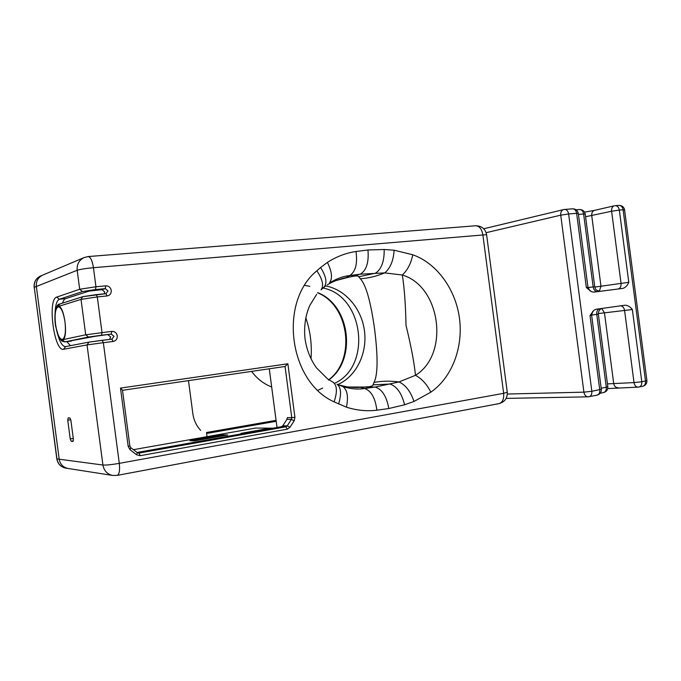 <?xml version="1.0" encoding="UTF-8"?>
<svg xmlns="http://www.w3.org/2000/svg" width="681" height="681" viewBox="0 0 681 681"><rect width="100%" height="100%" fill="white"/><g stroke="black" fill="none" stroke-linecap="round" stroke-linejoin="round"><path stroke-width="1.02" d="M83.15 296.61L96.2 294.635L97.298 296.933L81.022 299.385L82.648 296.72L59.502 304.092L57.945 306.467C51.765 307.659 56.293 341.93 62.371 339.896L64.865 341.888L95.008 336.337L111.25 334.073L114.008 336.303L111.956 339.112M338.585 404.054C341.607 393.993 341.096 387.378 337.035 384.229L342.815 386.561C350.451 388.953 357.755 389.6 364.718 388.51L375.052 387.063L399.023 381.939L415.461 375.299C449.775 354.452 440.811 286.182 402.292 275.022C404.318 287.152 405.561 303.956 406.029 325.424C411.12 346.297 414.269 362.922 415.461 375.299C421.786 378.679 426.91 384.305 430.826 392.179L413.988 401.458L404.582 404.761L388.808 408.532L376.874 410.209C366.727 411.409 356.589 410.405 346.45 407.178L334.107 401.858C337.435 391.898 337.121 385.378 333.171 382.296L333.571 382.501M357.636 387.489L369.306 386.672C371.988 386.084 373.222 385.472 372.992 384.833L374.005 382.458C377.87 374.831 378.074 357.159 374.627 329.442C370.796 301.862 366.046 284.973 360.368 278.767L358.785 276.784C358.844 276.137 357.499 275.882 354.758 276.026L344.28 278.001C332.2 281.389 330.617 283.066 327.22 284.939M325.748 285.986C345.471 289.485 361.773 308.834 364.522 331.179C367.34 353.524 356.291 376.252 338.023 384.467M325.05 286.412L321.006 289.825C324.037 285.875 322.649 279.525 316.861 270.783L320.615 267.488C326.139 276.409 327.348 282.896 324.233 286.939L321.679 289.204M316.665 294.354L309.804 305.403C305.454 315.32 303.845 326.327 304.986 338.406C306.501 349.413 310.34 359.236 316.495 367.868L327.467 378.806L333.171 382.296M346.45 407.178C348.536 396.665 347.319 389.787 342.815 386.561L337.733 384.382M376.874 410.209C375.325 398.13 371.273 390.894 364.718 388.51L360.7 387.421M404.582 404.761C401.799 393.507 397.006 386.604 390.204 384.05L372.992 384.833M374.005 382.458C381.845 380.951 390.187 380.781 399.023 381.939C405.638 385.003 410.626 391.507 413.988 401.458M360.368 278.767C368.344 278.231 376.448 276.273 384.697 272.894C390.298 268.271 393.439 260.712 394.12 250.216L412.78 254.771C411.026 263.402 407.536 270.153 402.292 275.022L384.697 272.894L360.215 274.205L349.864 275.516C342.901 276.29 336.022 278.844 329.212 283.168C332.737 278.938 332.132 272.017 327.408 262.406C336.414 256.618 345.948 252.983 356.01 251.502C357.636 263.573 355.584 271.574 349.864 275.516L346.254 277.533M358.785 276.784L375.631 273.158C381.547 268.978 384.399 261.095 384.178 249.501L394.12 250.216M356.01 251.502L367.97 249.987L384.178 249.501M334.107 401.858C288.829 381.743 278.478 301.998 316.861 270.783M68.134 417.896L67.751 420.22L70.22 438.887L71.224 441.279L73.02 441.416L73.369 439.117L70.884 420.279L69.871 417.921L68.134 417.896M65.674 468.094C60.805 466.996 57.902 463.931 56.949 458.9L56.821 458.849C57.783 463.906 60.737 466.987 65.674 468.094L67.972 468.451C63.078 467.353 60.149 464.263 59.196 459.198L36.348 286.48C35.957 281.236 38.042 277.465 42.605 275.15C38.042 277.465 35.957 281.236 36.348 286.48L34.254 287.314L56.949 458.9L59.196 459.198C60.149 464.263 63.078 467.353 67.972 468.451L68.194 468.485M104.202 293.843L104.721 291.953L101.98 289.68L105.249 288.633L108.015 290.923L105.964 293.673L107.079 295.954L97.298 296.933L102.005 332.515L101.512 335.222L88.496 337.044L64.984 341.862L71.301 341.113M62.482 303.139C63.529 300.278 64.593 298.78 65.682 298.627L89.032 291.11L101.98 289.68M70.492 345.659L66.815 341.649M109.547 339.402L110.662 336.95L107.93 334.737M57.945 306.467L58.796 306.331C64.346 306.91 68.228 336.244 63.197 339.589L62.371 339.896M194.536 440.862L227.684 434.972L222.857 434.87L189.948 440.701L194.536 440.862M222.857 434.87L222.985 435.806M271.31 428.519L268.314 428.494L241.048 433.346L243.934 433.405M133.408 449.673L255.758 428.043L273.166 428.187M137.434 452.797L139.001 453.086L285.867 426.808L287.22 425.872L291.391 419.402L291.766 417.657L287.322 417.623L286.948 419.351L282.794 425.778L281.449 426.706L137.051 452.473M277.014 427.498L269.276 368.787M136.66 454.823L130.071 449.758L128.19 446.438L120.486 388.102L287.867 363.773L285.058 366.48L122.512 390.307L285.058 366.48L291.766 417.657L294.924 417.308L294.166 420.798L289.995 427.285L287.288 429.166L140.226 455.683L136.66 454.823L137.221 452.652M120.486 388.102L122.503 390.222L129.867 445.987L128.19 446.438M102.218 340.287L111.922 339.121L113.097 341.487L103.342 342.679L119.294 463.361C111.624 464.672 106.168 465.234 102.916 465.029L59.196 459.198L36.348 286.48L77.174 270.289C80.273 269.293 85.695 268.433 93.433 267.693L95.953 286.761L105.742 285.841C108.73 285.867 110.577 287.399 111.267 290.429C111.386 293.511 109.99 295.358 107.079 295.954M42.809 275.064L84.061 257.588C79.022 260.151 76.732 264.381 77.174 270.289L79.686 289.263L95.953 286.761L95.485 289.57L82.486 291.553L79.686 289.263L56.71 297.112L59.358 299.257C56.71 300.542 55.28 305.411 55.059 313.856M207.041 436.657L206.496 432.503L276.069 420.356M251.578 371.383C257.052 378.738 263.751 383.939 271.676 386.987M323.109 288.029C363.552 295.826 372.294 365.637 335.018 383.131M311.004 358.827C312.077 344.731 310.34 331.034 305.795 317.729M594.794 287.084L628.784 282.317C627.465 285.501 625.524 287.518 622.97 288.378L593.9 292.098L591.636 291.791L586.358 287.595L587.984 287.425L578.297 213.434L576.637 213.34C576.058 210.361 574.662 208.854 572.449 208.82L563.57 209.552C561.476 210.31 560.523 212.183 560.735 215.17L486.149 232.681M507.354 394.035L583.906 392.154C584.477 395.074 585.856 396.631 588.069 396.836L588.997 396.742C591.099 396.138 592.044 394.316 591.84 391.294L601.314 389.251L591.636 315.312L590.018 315.567L593.96 310.195L596.139 309.242L625.192 305.199C627.873 305.369 630.265 306.816 632.351 309.532L598.284 313.575M188.484 380.636L192.842 413.665C193.77 420.194 196.366 425.753 200.648 430.349M58.047 306.833C55.357 308.714 54.523 314.571 55.544 324.403C57.102 334.099 59.375 339.138 62.371 339.521C65.138 337.921 66.014 332.056 64.993 321.926C63.359 311.949 61.043 306.918 58.047 306.833M348.723 387.021L375.052 387.063C381.99 389.098 386.578 396.257 388.808 408.532M336.346 280.453L360.215 274.205C366.404 270.502 368.983 262.432 367.97 249.987M412.78 254.771C436.972 263.343 455.666 289.357 459.496 318.461C463.31 347.574 451.963 377.572 430.826 392.179M320.615 267.488L327.408 262.406M70.79 419.743L67.751 420.22M73.276 438.385L70.22 438.887M73.352 440.922L71.224 441.279M56.71 297.112C47.168 299.282 54.148 352.068 63.605 349.251L87.04 344.918L88.99 342.117L102.184 340.296L103.342 342.679L87.04 344.918L102.916 465.029C103.989 470.75 107.223 474.214 112.629 475.44L117.089 475.406C119.286 474.495 120.018 470.477 119.294 463.361L503.651 393.32L507.268 392.213L486.6 234.664L93.433 267.693C92.284 260.585 90.522 256.873 88.147 256.558L84.061 257.588M63.605 349.251L65.614 346.595M57.391 333.375C59.758 342.066 62.448 346.484 65.47 346.62L88.99 342.117L112.076 339.095M82.486 291.553L59.358 299.257L65.682 298.627M96.268 294.635L105.921 293.681L82.648 296.72M95.485 289.57L105.249 288.633L105.742 285.841M63.197 339.589L85.704 334.805L111.761 331.375L111.25 334.073L101.512 335.222M57.919 306.476L59.979 303.99M88.496 337.044L85.704 334.805L81.022 299.385L58.796 306.331M113.097 341.487C115.991 340.823 117.387 338.951 117.268 335.852C116.579 332.83 114.74 331.332 111.761 331.375M117.226 475.381L498.867 403.654C502.476 402.565 504.068 399.126 503.651 393.32L482.829 234.57C481.731 228.825 479.288 225.888 475.491 225.777L88.275 256.55M140.226 455.683L139.001 453.086L137.834 452.976M287.288 429.166L285.867 426.808L281.449 426.706M289.995 427.285L287.22 425.872L282.794 425.778M294.166 420.798L291.391 419.402L286.948 419.351M287.867 363.773L294.924 417.308M130.071 449.758L130.658 447.604M206.624 433.465L276.197 421.284M56.812 458.832L34.254 287.314C33.863 282.104 35.94 278.35 40.477 276.06L42.605 275.15M40.477 276.06C35.872 278.376 33.761 282.155 34.135 287.382L34.135 287.408M317.908 390.264L322.675 388.051M309.804 286.326L304.739 285.373M317.755 292.668C350.272 305.165 357.091 360.045 328.6 380.066M607.452 383.888L634.02 382.594L624.588 310.519C624.085 307.786 622.826 306.22 620.8 305.812M618.033 387.676L617.59 387.719C615.522 387.549 614.211 386.067 613.675 383.275L604.456 312.8L601.74 308.493M618.408 288.965C620.365 288.123 621.242 286.25 621.038 283.356L611.606 211.246L585.575 216.745M599.289 291.255L600.974 286.241L591.746 215.732C591.551 212.881 592.436 211.101 594.411 210.403L614.288 205.807C612.296 206.522 611.402 208.335 611.606 211.246L619.335 210.071L628.784 282.317M586.358 287.595L576.637 213.34L568.618 213.953C568.031 210.965 566.643 209.45 564.438 209.407L483.731 228.765M588.001 287.552L593.168 286.905L583.626 213.996L585.226 214.081L594.734 286.727C595.756 288.506 594.087 289.731 600.021 291.315M578.424 214.396L583.626 213.996C583.047 211.067 581.668 209.595 579.471 209.552C582.613 209.552 584.528 211.042 585.217 214.004M597.254 291.672C595.075 291.357 593.713 289.765 593.168 286.905L594.743 286.735M619.335 210.071C618.757 207.169 617.344 205.713 615.088 205.679L618.85 205.407C621.115 205.432 622.528 206.888 623.106 209.782L619.335 210.071M599.263 308.808C597.382 309.753 596.547 311.609 596.76 314.367L591.61 315.107M601.876 308.442C599.62 309.242 598.437 311.123 598.318 314.103L596.76 314.367L606.303 387.242L607.827 386.723L598.327 314.12M632.351 309.532L641.791 381.743L634.02 382.594C634.564 385.446 635.884 386.961 637.978 387.14L638.846 387.055C641 386.442 641.987 384.671 641.791 381.743L645.503 381.037L623.106 209.782L624.571 209.859L646.899 380.56L645.503 381.037C645.69 383.956 644.711 385.718 642.549 386.331C645.554 385.523 647.01 383.624 646.916 380.636M601.178 388.221L606.303 387.242C606.499 390.196 605.554 391.975 603.46 392.579C606.473 391.762 607.937 389.838 607.835 386.808M601.323 389.336C601.425 392.418 599.944 394.376 596.879 395.21C598.991 394.605 599.944 392.792 599.74 389.787L590.018 315.567M591.84 391.294L568.618 213.953L560.735 215.17L583.906 392.154L591.84 391.294M607.741 388.587L637.978 387.14L642.549 386.331M340.168 385.216L345.693 386.561C345.778 386.612 350.885 387.532 357.627 387.489M67.972 468.451L112.629 475.44M59.502 304.092C56.174 303.854 53.578 314.018 55.578 326.097L58.847 337.231L61.903 341.113L64.865 341.888M486.592 234.545C485.238 228.705 481.535 225.786 475.491 225.777M138.362 453.112L137.375 452.72M137.341 452.695L130.812 447.672M130.769 447.638L129.867 446.004M498.867 403.654C504.672 402.071 507.481 398.3 507.285 392.341M317.559 292.813C349.37 305.267 356.189 360.189 328.378 379.981M584.562 212.114L594.411 210.403M576.126 209.808L579.471 209.552M578.288 213.357C577.582 210.335 575.632 208.82 572.449 208.82M590.087 290.983L587.984 287.425M591.636 315.294L592.717 311.362M624.562 209.791C623.881 206.862 621.974 205.398 618.85 205.407M600.242 393.201L603.46 392.579M596.879 395.21L588.069 396.836L506.162 398.394"/></g></svg>

